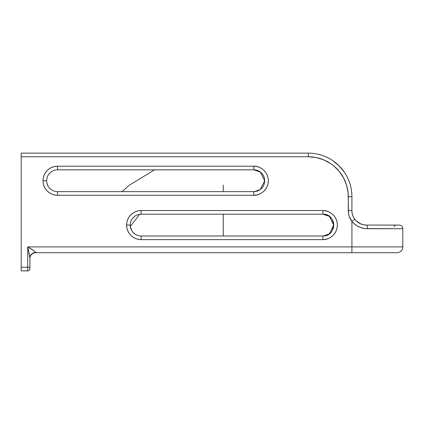 <?xml version="1.0" encoding="UTF-8"?>
<svg xmlns="http://www.w3.org/2000/svg" width="424" height="424" viewBox="0 0 424 424"><rect width="100%" height="100%" fill="white"/><g stroke="black" fill="none" stroke-linecap="round" stroke-linejoin="round"><path stroke-width="0.64" d="M130.263 224.185L130.226 225.086A10.902 10.902 0 0 1 141.134 214.178L322.844 214.178A10.902 10.902 0 0 1 333.746 225.086A10.902 10.902 0 0 1 322.844 235.988L141.134 235.988A10.902 10.902 0 0 1 130.226 225.086L126.596 225.086A14.538 14.538 0 0 0 141.134 239.618L141.134 235.988A10.902 10.902 0 0 1 130.226 225.086L130.263 225.981M46.677 179.845L46.64 180.746A10.902 10.902 0 0 1 57.542 169.844L253.796 169.844A10.902 10.902 0 0 1 264.698 180.746A10.902 10.902 0 0 1 253.796 191.648L57.542 191.648A10.902 10.902 0 0 1 46.64 180.746L43.004 180.746A14.538 14.538 0 0 0 57.542 195.284L57.542 191.648A10.902 10.902 0 0 1 46.64 180.746L46.677 181.647M48.908 187.403L51.002 189.47M52.083 190.18L53.371 190.816M46.836 182.813L48.182 186.337M132.5 231.743L134.588 233.804M135.669 234.52L136.957 235.156M130.338 226.628L131.774 230.677M47.53 176.426L48.166 175.181M48.93 174.063L49.751 173.119M46.64 180.619L46.672 179.882M47.122 177.534L46.841 178.668M363.225 224.72L366.458 225.086L363.236 224.72L360.066 223.602L357.199 221.752L354.83 219.266A14.538 14.538 0 0 1 351.92 210.548L351.92 196.736A43.614 43.614 0 0 0 308.306 153.122L21.2 153.122L21.2 267.242L21.2 156.758L308.306 156.758L308.306 153.122L21.2 153.122L21.2 156.758L308.306 156.758L316.108 157.527L323.607 159.8L330.519 163.494L333.672 165.832L339.211 171.376L343.567 177.889L346.562 185.129L348.093 192.819L348.523 213.458L349.217 216.293L351.92 221.45L351.92 246.89L27.74 246.89L27.74 267.242L29.924 267.242L29.924 268.694A2.178 2.178 0 0 1 27.74 270.878A2.178 2.178 0 0 0 29.924 268.694L29.887 257.336M27.74 246.89C31.98 249.286 34.646 251.13 35.738 252.413C32.229 252.762 30.29 254.607 29.924 257.935L27.74 246.89L28.064 248.305L27.74 246.89L27.74 267.242L29.924 267.242L29.924 257.935A5.814 5.523 180 0 1 35.738 252.413L35.738 252.704L351.92 252.704L351.92 246.89L402.8 246.89L402.8 228.716L365.409 228.605L361.105 227.693L357.034 225.859L353.446 223.119L351.92 221.45L351.92 246.89L27.74 246.89L34.535 251.183L35.738 252.704A5.814 5.814 0 0 0 29.924 258.518A5.814 5.814 0 0 1 35.738 252.704L396.769 252.704M21.2 267.242L21.2 270.878L27.74 270.878L21.2 270.878L21.2 267.242L27.74 267.242L21.2 267.242M396.986 252.704A5.814 5.814 0 0 0 402.8 246.89L351.92 246.89L351.92 252.704L396.986 252.704A5.814 5.814 0 0 0 402.8 246.89L402.8 228.716A3.636 3.636 0 0 0 399.164 225.086L366.458 225.086C361.82 225.038 357.946 223.103 354.83 219.266L351.92 221.45L354.83 219.266A14.538 14.538 0 0 1 351.92 210.548L348.284 210.548L351.92 210.548L351.92 196.736L348.284 196.736L351.92 196.736A43.614 43.614 0 0 0 308.306 153.122L308.306 156.758A39.978 39.978 0 0 1 348.284 196.736L348.284 210.548A18.174 18.174 0 0 0 351.92 221.45C356.171 226.273 361.391 228.695 367.576 228.716A3.636 1.118 -90 0 0 366.458 225.086L399.021 225.086M154.548 169.844L129.315 185.187L122.091 191.648L129.315 185.187L154.548 169.844M46.672 181.594L46.64 180.868M47.122 183.952L46.863 182.94M49.751 188.373L48.94 187.44M48.166 186.311L47.536 185.065M351.809 193.641L351.883 194.934L351.809 193.641M351.708 192.459L351.432 190.238M349.583 182.654L350.346 185.124L349.583 182.654M346.021 174.831L347.373 177.343L346.021 174.831M344.569 172.504L339.147 165.901L341.972 169.012M339.147 165.901L332.538 160.473L335.935 162.991M324.996 156.445L328.833 158.258M316.818 153.965L320.947 154.993M354.973 219.457L355.301 219.865M352.18 213.283L353.001 216.049L354.316 218.54L356.086 220.734L360.713 223.899M351.962 211.682L351.92 210.68M355.148 219.68L354.316 218.54M29.802 256.684L28.403 249.826M28.381 249.72L28.069 248.326M394.696 225.186L395.232 225.086M357.649 222.112L359.584 223.353M360.071 223.607L362.902 224.641M139.644 214.284L130.311 226.437M223.268 235.988L223.268 214.178L223.268 235.988M223.268 191.648L223.268 185.081L223.268 191.648M253.796 191.648L57.542 191.648L57.542 195.284L253.796 195.284L253.796 191.648L253.796 195.284C258.046 195.867 268.132 191.505 268.334 180.746C268.132 169.987 258.046 165.625 253.796 166.208L57.542 166.208L54.707 166.489L51.977 167.316L49.465 168.657L47.265 170.464L45.458 172.669L44.112 175.181L43.285 177.91L43.004 180.746L43.285 183.581L44.112 186.311L45.458 188.823L47.265 191.023L49.465 192.83L51.977 194.176L54.707 195.003L57.542 195.284L253.796 195.284L256.631 195.003L259.356 194.176L261.873 192.83L264.072 191.023L265.88 188.823L267.226 186.311L268.053 183.581L268.334 180.746L268.053 177.91L267.226 175.181L265.88 172.669L264.072 170.464L261.873 168.657L259.356 167.316L256.631 166.489L253.796 166.208L57.542 166.208L57.542 169.844L253.796 169.844L260.336 172.022L264.698 180.746L260.336 189.47L254.575 191.622M322.929 214.178L322.855 214.178C336.91 213.505 336.91 236.661 322.844 235.988L141.134 235.988L141.134 239.618L322.844 239.618L322.844 235.988L322.844 239.618C327.1 240.207 337.186 235.845 337.382 225.086C337.186 214.321 327.1 209.959 322.844 210.548L141.134 210.548L138.293 210.823L135.569 211.656L133.056 212.996L130.852 214.804L129.044 217.008L127.704 219.521L126.871 222.245L126.596 225.086L126.871 227.921L127.704 230.645L129.044 233.158L130.852 235.362L133.056 237.17L135.569 238.516L138.293 239.343L141.134 239.618L322.844 239.618L325.68 239.343L328.409 238.516L330.921 237.17L333.126 235.362L334.934 233.158L336.274 230.645L337.101 227.921L337.382 225.086L337.101 222.245L336.274 219.521L334.934 217.008L333.126 214.804L330.921 212.996L328.409 211.656L325.68 210.823L322.844 210.548L141.134 210.548L141.134 214.178L322.844 214.178L329.39 216.362L333.746 225.086L329.39 233.804L323.629 235.956M130.714 221.869L130.338 223.543M134.588 216.362L132.5 218.424M131.774 219.494L131.058 220.909M136.957 215.01L135.669 215.646M331.457 218.397L329.867 216.738M327.975 215.461L327.021 215.01M332.92 220.909L332.225 219.531M333.635 223.528L333.264 221.874M333.714 225.95L333.714 224.206M333.264 228.292L333.635 226.639M329.962 233.343L331.441 231.79M332.236 230.624L332.92 229.257M327.021 235.156L327.8 234.795M51.002 172.022L48.908 174.089M48.182 175.154L47.472 176.575M53.371 170.671L52.083 171.307M253.875 169.844L253.796 166.208L253.796 169.844M262.408 174.063L260.813 172.404M258.921 171.121L257.967 170.671M263.866 176.575L263.177 175.192M264.587 179.188L264.216 177.534M264.661 181.61L264.661 179.866M264.216 183.958L264.587 182.299M261.502 188.452L262.392 187.45M263.182 186.284L263.866 184.917M257.967 190.816L258.746 190.461M260.908 189.009L261.502 188.457M351.92 210.548L351.968 211.73M366.458 225.086A3.636 1.118 90 0 1 367.576 228.716L402.8 228.716A3.636 3.636 0 0 0 399.164 225.086M43.004 180.746L46.64 180.746A10.902 10.902 0 0 1 57.542 169.844L57.542 166.208A14.538 14.538 0 0 0 43.004 180.746M322.844 210.548L322.844 214.178L322.844 210.548M126.596 225.086L130.226 225.086A10.902 10.902 0 0 1 141.134 214.178L141.134 210.548A14.538 14.538 0 0 0 126.596 225.086M27.74 270.878L27.74 267.242L27.74 270.878M394.071 226.533L395.523 225.086M322.844 235.988L324.784 235.813"/></g></svg>
